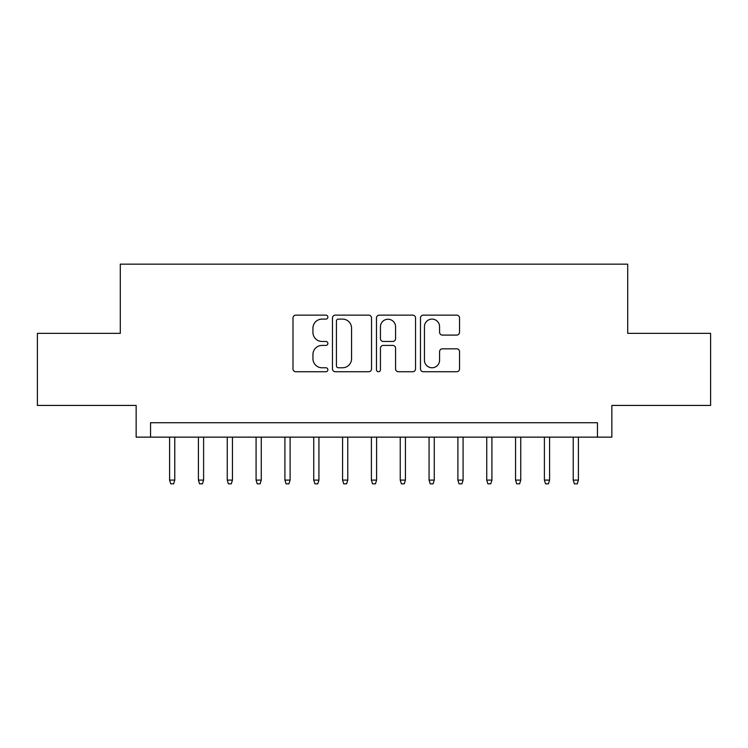 <?xml version="1.0" encoding="UTF-8"?>
<svg xmlns="http://www.w3.org/2000/svg" width="748" height="748" viewBox="0 0 748 748"><rect width="100%" height="100%" fill="white"/><g stroke="black" fill="none" stroke-linecap="round" stroke-linejoin="round"><path stroke-width="1.12" d="M327.876 317.124A1.982 1.982 0 0 0 325.894 315.142L295.825 315.142A2.833 2.833 0 0 0 292.992 317.965L292.992 368.904A2.833 2.833 0 0 0 295.825 371.737L325.894 371.737A1.982 1.982 0 0 0 327.876 369.755A1.982 1.982 0 0 0 325.894 367.773L321.995 367.773A9.06 9.06 0 0 1 312.945 358.722L312.945 354.477A9.06 9.06 0 0 1 321.995 345.417L325.894 345.417A1.982 1.982 0 0 0 327.876 343.435A1.982 1.982 0 0 0 325.894 341.462L321.995 341.462A9.06 9.06 0 0 1 312.945 332.402L312.945 328.157A9.06 9.06 0 0 1 321.995 319.106L325.894 319.106A1.982 1.982 0 0 0 327.876 317.124M456.701 335.095A2.833 2.833 0 0 0 459.534 332.262L459.534 317.965A2.833 2.833 0 0 0 456.701 315.142L423.312 315.142A2.833 2.833 0 0 0 420.479 317.965L420.479 368.904A2.833 2.833 0 0 0 423.312 371.737L456.701 371.737A2.833 2.833 0 0 0 459.534 368.904L459.534 351.644A2.833 2.833 0 0 0 456.701 348.82L442.414 348.82A2.833 2.833 0 0 0 439.581 351.644L439.581 360.209A7.574 7.574 0 0 1 432.017 367.773A7.574 7.574 0 0 1 424.443 360.209L424.443 326.67A7.574 7.574 0 0 1 432.017 319.106A7.574 7.574 0 0 1 439.581 326.67L439.581 332.262A2.833 2.833 0 0 0 442.414 335.095L456.701 335.095M597.437 437.141L611.855 437.141L611.855 405.425L710.6 405.425L710.6 333.346L627.712 333.346L627.712 264.156L120.288 264.156L120.288 333.346L37.4 333.346L37.4 405.425L136.145 405.425L136.145 437.141L597.437 437.141L597.437 422.723L150.563 422.723L150.563 437.141M371.522 317.965A2.833 2.833 0 0 0 368.689 315.142L335.3 315.142A2.833 2.833 0 0 0 332.467 317.965L332.467 368.904A2.833 2.833 0 0 0 335.3 371.737L368.689 371.737A2.833 2.833 0 0 0 371.522 368.904L371.522 317.965M379.311 315.142L412.7 315.142A2.833 2.833 0 0 1 415.533 317.965L415.533 368.904A2.833 2.833 0 0 1 412.7 371.737L398.413 371.737A2.833 2.833 0 0 1 395.58 368.904L395.58 348.25A2.833 2.833 0 0 0 392.747 345.417L383.266 345.417A2.833 2.833 0 0 0 380.442 348.25L380.442 369.755A1.982 1.982 0 0 1 378.46 371.737A1.982 1.982 0 0 1 376.478 369.755L376.478 317.965A2.833 2.833 0 0 1 379.311 315.142M338.414 319.106A1.982 1.982 0 0 0 336.432 321.079L336.432 365.8A1.982 1.982 0 0 0 338.414 367.773L342.519 367.773A9.06 9.06 0 0 0 351.569 358.722L351.569 328.157A9.06 9.06 0 0 0 342.519 319.106L338.414 319.106M395.58 326.811A7.574 7.574 0 0 0 388.006 319.246A7.574 7.574 0 0 0 380.442 326.811L380.442 338.629A2.833 2.833 0 0 0 383.266 341.462L392.747 341.462A2.833 2.833 0 0 0 395.58 338.629L395.58 326.811M174.78 480.094L173.63 483.844L170.74 483.844L169.59 480.094L174.78 480.094L174.78 437.141M169.59 480.094L169.59 437.141M203.606 480.094L202.456 483.844L199.576 483.844L198.416 480.094L203.606 480.094L203.606 437.141M198.416 480.094L198.416 437.141M232.441 480.094L231.291 483.844L228.402 483.844L227.252 480.094L232.441 480.094L232.441 437.141M227.252 480.094L227.252 437.141M261.267 480.094L260.117 483.844L257.237 483.844L256.078 480.094L261.267 480.094L261.267 437.141M256.078 480.094L256.078 437.141M290.102 480.094L288.952 483.844L286.063 483.844L284.913 480.094L290.102 480.094L290.102 437.141M284.913 480.094L284.913 437.141M318.929 480.094L317.778 483.844L314.899 483.844L313.739 480.094L318.929 480.094L318.929 437.141M313.739 480.094L313.739 437.141M347.764 480.094L346.614 483.844L343.725 483.844L342.575 480.094L347.764 480.094L347.764 437.141M342.575 480.094L342.575 437.141M376.599 480.094L375.44 483.844L372.56 483.844L371.401 480.094L376.599 480.094L376.599 437.141M371.401 480.094L371.401 437.141M405.425 480.094L404.275 483.844L401.386 483.844L400.236 480.094L405.425 480.094L405.425 437.141M400.236 480.094L400.236 437.141M434.261 480.094L433.101 483.844L430.222 483.844L429.072 480.094L434.261 480.094L434.261 437.141M429.072 480.094L429.072 437.141M463.087 480.094L461.937 483.844L459.048 483.844L457.898 480.094L463.087 480.094L463.087 437.141M457.898 480.094L457.898 437.141M491.922 480.094L490.763 483.844L487.883 483.844L486.733 480.094L491.922 480.094L491.922 437.141M486.733 480.094L486.733 437.141M520.748 480.094L519.598 483.844L516.709 483.844L515.559 480.094L520.748 480.094L520.748 437.141M515.559 480.094L515.559 437.141M549.584 480.094L548.424 483.844L545.544 483.844L544.394 480.094L549.584 480.094L549.584 437.141M544.394 480.094L544.394 437.141M578.41 480.094L577.26 483.844L574.37 483.844L573.22 480.094L578.41 480.094L578.41 437.141M573.22 480.094L573.22 437.141"/></g></svg>
